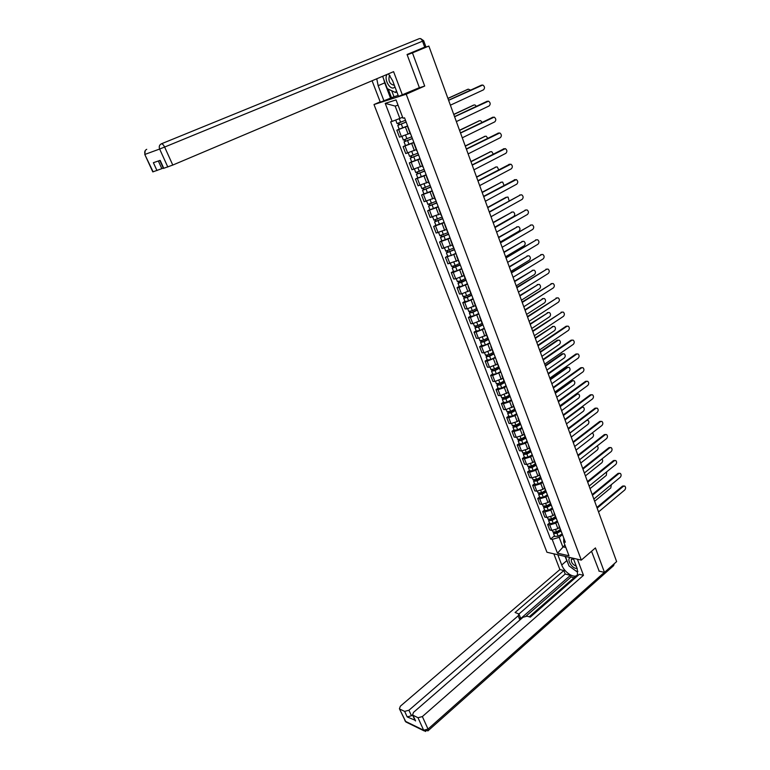 <?xml version="1.0" encoding="UTF-8"?>
<svg xmlns="http://www.w3.org/2000/svg" width="770" height="770" viewBox="0 0 770 770"><rect width="100%" height="100%" fill="white"/><g stroke="black" fill="none" stroke-linecap="round" stroke-linejoin="round"><path stroke-width="1.16" d="M380.178 101.832L373.999 104.537L546.95 552.254L581.312 560.108L406.214 94.219L424.703 86.048L412.45 52.88L428.851 46.065L616.626 561.6L604.479 572.399L595.422 547.922L581.312 560.108M598.887 571.08L604.479 572.399M428.851 46.065L418.87 49.598M412.45 52.88L407.186 54.834M407.686 126.097L396.82 130.226L399.486 137.195L410.054 133.22M399.187 129.129L396.82 130.226M413.933 142.585L403.105 146.656L405.742 153.557L416.272 149.64M405.453 145.53L403.105 146.656M420.112 158.909L409.322 162.922L411.94 169.756L422.441 165.906M411.652 161.777L409.322 162.922M426.243 175.079L415.492 179.035L418.081 185.811L428.543 182.009M417.792 177.88L415.492 179.035M432.307 191.095L421.594 195.002L424.155 201.702L434.588 197.967M423.885 193.819L421.594 195.002M438.322 206.957L427.639 210.807L430.18 217.458L440.584 213.771M439.044 208.863L438.842 208.343M429.91 209.613L427.639 210.807M444.28 222.674L433.635 226.476L436.147 233.06L446.513 229.431M445.07 224.753L444.848 224.185M435.878 225.254L433.635 226.476M450.181 238.248L439.574 241.992L442.067 248.508L452.394 244.937M451.028 240.5L450.797 239.884M441.797 240.75L439.574 241.992M456.023 253.677L445.455 257.363L447.919 263.821L458.217 260.308M456.937 256.092L456.687 255.428M447.659 256.112L445.455 257.363M461.808 268.951L453.28 272.426L451.278 272.599L453.722 279L455.725 278.846L463.983 275.535M462.789 271.541L462.52 270.828M453.463 271.319L451.278 272.599M467.554 284.101L459.055 287.556L457.053 287.691L459.478 294.034L461.48 293.909L469.7 290.617M468.593 286.844L468.304 286.094M459.218 286.392L457.053 287.691M473.232 299.097L464.782 302.543L462.77 302.639L465.176 308.924L467.188 308.847L475.369 305.565M474.33 302.004L474.031 301.205M464.916 301.33L462.77 302.639M478.863 313.967L470.451 317.394L468.439 317.461L470.817 323.689L472.838 323.641L480.981 320.368M480.028 317.019L479.71 316.191M470.566 316.133L468.439 317.461M484.445 328.694L476.072 332.111L474.05 332.139L476.418 338.309L478.44 338.3L486.544 335.046M485.668 331.909L485.331 331.033M476.168 330.802L474.05 332.139M487.554 337.712L488.036 338.165M489.98 343.295L481.645 346.702L479.623 346.692L481.962 352.804L483.983 352.833L492.059 349.59M491.25 346.654L490.904 345.73M481.722 345.335L479.623 346.692M493.108 352.371L493.599 352.853M495.457 357.761L487.16 361.149L485.139 361.111L487.458 367.175L489.479 367.232L497.516 364.008M496.785 361.265L496.429 360.302M487.217 359.734L485.139 361.111M498.613 366.905L499.114 367.406M500.895 372.093L492.636 375.471L490.606 375.394L492.896 381.41L494.937 381.497L502.935 378.291M502.271 375.741L501.896 374.749M492.665 374.008L490.606 375.394M504.071 381.304L504.581 381.833M506.275 386.299L504.36 387.628L498.055 389.668L496.024 389.562L498.296 395.52L500.336 395.636L508.296 392.44M507.709 390.092L507.324 389.062M498.065 388.157L496.024 389.562M509.48 395.578L510 396.127L505.274 398.658L503.59 398.927L503.744 397.965M511.607 400.381L509.711 401.719L503.426 403.74L501.385 403.596L503.647 409.505L505.688 409.659L513.619 406.473M513.099 404.317L512.695 403.239M503.416 402.181L501.385 403.596M514.841 409.717L515.361 410.294M516.901 414.337L515.014 415.685L508.758 417.686L506.708 417.513L508.951 423.365L510.991 423.548L517.247 421.565L518.884 420.382M518.441 418.408L518.018 417.292M508.72 416.079L506.708 417.513M520.154 423.731L520.684 424.328M522.137 428.178L520.27 429.535L514.033 431.508L511.992 431.306L514.206 437.1L516.256 437.322L522.484 435.358L524.11 434.164M523.735 432.374L523.302 431.229M513.985 429.862L511.992 431.306M525.419 437.62L525.958 438.245M527.335 441.893L525.487 443.26L519.269 445.214L517.219 444.973L519.413 450.719L521.463 450.97L527.671 449.035L529.288 447.832M528.98 446.215L528.528 445.031M519.192 443.52L517.219 444.973M530.636 451.393L531.184 452.038M532.484 455.484L530.646 456.87L524.447 458.795L522.397 458.525L524.582 464.223L526.632 464.503L532.821 462.587L534.418 461.374M534.178 459.94L533.716 458.718M524.36 457.053L522.397 458.525M535.814 465.042L536.363 465.706M537.595 468.959L535.766 470.355L529.596 472.251L527.537 471.962L529.702 477.612L531.752 477.91L537.922 476.024L539.51 474.801M539.327 473.54L538.856 472.289M529.481 470.47L527.537 471.962M540.935 478.565L541.493 479.258M542.657 482.318L540.848 483.724L534.688 485.601L532.638 485.273L534.775 490.875L536.834 491.212L542.975 489.345L544.554 488.113M544.438 487.015L543.947 485.735M534.563 483.781L532.638 485.273M547.412 494.86L543.312 497.237L542.147 494.186L546.017 491.963L546.585 492.685M547.672 495.562L545.882 496.977L539.741 498.835L537.681 498.479L539.809 504.032L541.868 504.398L547.99 502.55L549.559 501.309M549.501 500.385L549 499.066M539.597 496.968L537.681 498.479M551.06 505.274L551.628 506.006M552.648 508.691L550.868 510.125L544.756 511.954L542.696 511.569L544.794 517.074L546.864 517.469L552.966 515.65L554.515 514.389M554.525 513.629L554.005 512.281M544.592 510.048L542.696 511.569M556.056 518.451L556.633 519.201M557.576 521.704L555.815 523.148L549.722 524.957L547.653 524.543L549.741 530.001L551.811 530.424L557.894 528.624L559.434 527.363M559.501 526.767L558.972 525.381M549.539 523.013L547.653 524.543M561.003 531.521L561.59 532.291M398.042 105.192L395.164 106.077L399.861 118.436L402.594 117.184M399.861 118.436L392.123 121.4L385.221 103.373L396.05 99.936L402.989 118.243L404.539 117.791L565.344 542.205L563.707 541.859L569.001 555.786L557.461 553.168L552.186 539.395L559.184 537.345L562.783 546.806L565.844 547.47M392.123 121.4L390.631 121.833L550.598 539.058L552.186 539.395M373.999 104.537L406.214 94.219M418.331 88.107L424.703 86.048M564.91 545.016L557.461 553.168M562.466 534.611L559.184 537.345M563.707 541.859L563.746 537.98M554.448 535.872L550.598 539.058M385.221 103.373L395.164 106.077M448.573 100.206L481.269 85.239M450.383 105.192L483.493 89.84C485.033 88.117 484.802 86.51 482.8 85.008L448.612 100.331M405.482 120.284L397.06 123.556M406.127 121.987L399.091 124.856L399.563 124.576L398.966 123.027M470.537 90.109L468.304 89.166L447.947 98.483M406.165 122.093L397.763 125.395L398.725 124.807L398.157 123.316M407.609 125.914L399.207 129.167M447.899 98.368L467.794 89.32M399.611 124.721L398.725 124.807M454.55 116.617L487.044 101.332M456.36 121.583L489.171 105.923C490.692 104.219 490.48 102.622 488.526 101.139L454.598 116.761M460.47 132.873L492.762 117.271M462.269 137.811L494.792 121.852C496.294 120.168 496.092 118.59 494.196 117.107L460.527 133.046M391.709 90.725L393.999 96.76L380.322 102.218L372.074 80.754M384.038 101.024L378.157 85.672L376.751 78.781M424.713 47.172L422.528 41.195L423.664 40.704L425.839 46.662L407.061 54.497L419.371 87.645L398.542 96.375L392.613 80.696L388.417 73.843M402.44 95.124L393.586 71.658L172.778 165.059L163.442 168.389M393.999 96.76L398.177 95.413M158.341 160.997L161.835 168.649L152.806 171.903L144.789 154.462L153.105 171.826M163.779 168.332L160.15 160.372L153.384 162.701L156.974 170.555M161.835 168.649L163.288 168.033M390.534 98.165L384.702 82.871L378.157 85.672M383.614 78.944L384.702 82.871M388.215 89.079L391.555 97.838M573.275 558.269L577.202 568.664L577.51 574.343C575.45 579.463 564.449 572.841 561.734 564.978L557.807 554.737M553.832 553.832L559.886 569.569L563.861 570.532L515.063 612.497L518.893 613.931L518.181 615.827L408.937 710.238L411.459 715.763L407.186 716.909L414.924 720.171M574.035 577.712L571.071 576.971L570.454 575.363L565.209 574.064L563.861 570.532M576.441 576.846L575.344 576.576L529.202 616.809M559.886 569.569L400.361 706.196L399.418 708.756L405.492 721.355L423.664 730.229L417.994 717.736L412.566 715.003L413.49 712.385L522.984 617.299L527.065 616.154L530.289 617.136L579.338 574.314L583.487 575.325L422.364 716.572L428.024 729.075L604.335 572.37M577.413 559.212L583.487 575.325M399.871 709.112L404.654 711.393L408.937 710.238M417.994 717.736L422.364 716.572M599.175 571.148L591.533 551.282M570.454 575.363L519.654 619.455L518.181 615.827M571.071 576.971L526.131 616.048M412.489 714.878L411.459 715.763M565.209 574.064L518.942 614.017M519.009 614.21L520.366 617.559L519.654 619.455M565.026 556.383L568.135 563.659M571.263 567.577L575.796 570.888M387.32 74.305C383.508 77.76 389.225 89.763 393.749 87.838L394.991 86.981M389.88 75.604L389.274 76.172C388.224 81.158 389.764 84.161 393.884 85.181L394.24 85.018M396.396 90.716L395.52 92.516L387.31 88.656L382.854 76.942L383.277 76.018M396.858 91.928L395.52 92.516M570.772 557.701C566.191 557.682 570.734 567.394 575.739 568.337L577.105 568.395M573.525 558.943L571.311 559.463C571.061 562.264 572.572 564.458 575.845 566.037L576.239 566.104M577.885 571.321L577.048 571.812L569.001 565.931L565.69 557.22L566.499 556.72M566.325 556.681L565.69 557.22M573.332 558.423L572.553 558.404M411.738 136.8L403.345 140.034M412.364 138.456L405.376 141.324L405.27 139.553M476.37 106.289L474.984 104.951L473.974 105.018L453.79 114.528M412.412 138.59L404.048 141.853L404.991 141.247L404.452 139.832M413.846 142.373L405.472 145.597M453.732 114.384L473.54 105.134M405.896 141.208L404.991 141.247M417.937 153.153L409.582 156.349M418.543 154.77L411.594 157.638L411.507 155.915M482.107 122.343L480.624 120.659L479.585 120.717L459.575 130.419M418.601 154.924L410.275 158.168L411.199 157.523L410.689 156.185M420.025 158.668L411.681 161.864M459.517 130.245L479.229 120.813M412.123 157.532L411.199 157.523M466.331 148.966L498.431 133.075M468.131 153.894L500.365 137.647C501.847 135.972 501.665 134.403 499.807 132.941L466.408 149.168M472.145 164.924L504.042 148.735M473.925 169.823L505.89 153.288C507.353 151.632 507.18 150.083 505.37 148.62L472.222 165.146M477.9 180.719L509.596 164.26M479.681 185.609L511.357 168.784C512.81 167.148 512.647 165.608 510.876 164.164L477.987 180.969M424.068 169.352L415.752 172.519M424.674 170.93L417.754 173.789L417.677 172.124M487.747 138.263L486.217 136.223L485.148 136.29L465.311 146.156M424.732 171.104L416.435 174.318L417.35 173.645L416.868 172.393M426.147 174.819L417.831 177.976M465.234 145.963L484.869 136.357M418.283 173.702L417.35 173.645M430.151 185.397L421.864 188.525M430.738 186.937L423.856 189.795L423.798 188.188M493.281 154.067L491.751 151.642L490.654 151.709L470.99 161.758M430.805 187.129L422.547 190.325L423.442 189.622L422.99 188.438M432.201 190.806L423.923 193.934M470.913 161.546L490.452 151.757M424.386 189.728L423.442 189.622M436.176 201.288L427.918 204.387M436.744 202.789L429.901 205.648L429.862 204.089M498.71 169.756L497.237 166.926L496.121 166.994L476.62 177.216M436.821 203.01L428.601 206.177L429.477 205.436L429.054 204.329M438.207 206.649L429.958 209.748M476.534 176.975L495.986 167.023M430.43 205.59L429.477 205.436M483.599 196.379L515.111 179.641M485.369 201.249L516.785 184.136C518.21 182.519 518.056 180.998 516.333 179.564L483.695 196.648M442.134 217.034L433.914 220.105M442.692 218.497L435.887 221.346L435.868 219.845M504.023 185.339L502.675 182.076L501.53 182.144L482.193 192.529M442.789 218.738L434.588 221.876L435.454 221.115L435.06 220.085M444.155 222.347L435.936 225.408M482.107 192.269L501.472 182.153M436.426 221.308L435.454 221.115M489.248 211.885L520.559 194.887L489.354 212.183M491.019 216.736L522.156 199.363C523.562 197.755 523.427 196.244 521.742 194.82L519.673 195.041M448.044 232.627L439.853 235.668M448.592 234.061L441.816 236.91L441.816 235.447M509.143 200.874L508.056 197.091L506.901 197.159L487.728 207.708M448.689 234.321L440.527 237.43L441.374 236.64L441.008 235.678M450.046 237.892L441.865 240.923M487.622 207.428L506.025 197.303M442.355 236.881L441.374 236.64M494.85 227.256L525.939 209.998M496.602 232.088L527.479 214.445C528.875 212.847 528.749 211.355 527.104 209.941L525.92 210.008L494.966 227.573M453.905 248.075L445.743 251.087M454.435 249.48L447.697 252.319L447.707 250.914M494.812 227.16L513.773 216.409C515.159 214.84 515.034 213.357 513.398 211.971L512.214 212.039L493.204 222.751M454.541 249.759L446.408 252.839L447.245 252.021L446.908 251.136M455.878 253.292L451.316 255.486L447.726 256.294M493.098 222.443L512.252 212.019M448.236 252.31L447.245 252.021M500.394 242.483L531.262 224.965M502.146 247.295L532.763 229.393C534.13 227.814 534.014 226.322 532.407 224.927L531.204 224.994L500.519 242.829M459.7 263.388L455.157 265.592L451.576 266.372M460.219 264.755L453.52 267.594L453.54 266.228M500.231 242.03L519.038 231.115C520.395 229.556 520.279 228.093 518.682 226.717L517.488 226.794L498.633 237.66M460.335 265.044L452.24 268.114L453.058 267.257L452.741 266.449M461.663 268.557L457.13 270.761L453.54 271.521M498.517 237.333L517.556 226.755M454.059 267.585L453.058 267.257M505.89 257.575L536.536 239.807M507.632 262.368L537.989 244.206C539.346 242.637 539.241 241.164 537.672 239.778L536.449 239.845L506.025 257.94M511.338 272.522L541.762 254.504M513.07 277.296L543.177 258.884C544.515 257.334 544.419 255.871 542.889 254.495L541.647 254.572L511.472 272.907M516.728 287.335L546.941 269.086M518.46 292.1L548.307 273.437C549.636 271.897 549.549 270.453 548.048 269.086L546.796 269.163L516.882 287.749M522.079 302.023L552.08 283.533M523.802 306.768L553.409 287.864C554.708 286.334 554.631 284.9 553.168 283.543L551.907 283.63L522.233 302.456M527.383 316.576L557.162 297.855M529.096 321.302L558.452 302.167C559.742 300.647 559.675 299.222 558.24 297.875L556.97 297.961L527.546 317.028M532.628 330.994L562.206 312.052M534.341 335.701L563.457 316.335C564.728 314.834 564.67 313.409 563.274 312.091L561.985 312.168L532.801 331.466M465.446 278.557L460.941 280.771L457.351 281.502M465.956 279.885L459.286 282.725L459.324 281.406M505.592 256.766L524.245 245.697C525.592 244.157 525.487 242.704 523.927 241.337L522.715 241.414L504.013 252.435M466.071 280.203L461.567 282.417L458.015 283.235L458.814 282.359L458.525 281.618M467.39 283.678L462.886 285.891L459.305 286.613M503.888 252.088L522.811 241.356M459.834 282.734L458.814 282.359M471.144 293.582L466.659 295.815L463.078 296.508M471.635 294.881L466.697 297.336L465.003 297.711L465.061 296.44M510.914 271.367L529.413 260.154C530.742 258.624 530.646 257.18 529.125 255.833L527.893 255.9L509.345 267.075M471.76 295.218L467.284 297.441L463.733 298.231L464.262 296.642M473.069 298.654L468.593 300.887L465.013 301.57M509.211 266.709L528.018 255.833M465.552 297.73L464.522 297.326M476.784 308.472L472.328 310.714L468.747 311.369M477.265 309.742L472.366 312.206L470.663 312.562L470.74 311.35M516.189 285.843L534.534 274.486C535.843 272.965 535.756 271.531 534.274 270.193L533.023 270.27L514.639 281.589M477.4 310.089L472.944 312.331L469.402 313.082L469.941 311.542M478.69 313.506L474.243 315.748L470.663 316.383M514.495 281.204L533.177 270.183M471.211 312.601L470.172 312.148M482.27 323.284L477.949 325.479L474.368 326.095M482.848 324.459L477.978 326.942L476.274 327.288L476.361 326.114M521.415 300.194L539.606 288.692C540.906 287.181 540.829 285.766 539.375 284.428L538.115 284.515L519.875 295.978M482.983 324.834L478.565 327.086L475.023 327.799L475.571 326.297M484.263 328.213L479.845 330.465L476.274 331.061M519.731 295.565L538.297 284.419M476.832 327.337L475.773 326.846M487.68 337.972L483.522 340.119L479.941 340.686M488.373 339.05L483.531 341.543L481.837 341.87L481.943 340.744M526.593 314.42L544.64 302.774C545.92 301.272 545.853 299.867 544.428 298.548L543.168 298.635L525.073 310.243M488.517 339.435L484.128 341.707L480.596 342.381L481.144 340.918M489.787 342.794L485.398 345.056L481.828 345.615M524.919 309.81L543.37 298.519M482.395 341.928L481.327 341.399M493.147 352.477L489.037 354.614L485.466 355.153M493.849 353.517L489.046 356.019L487.352 356.327L487.468 355.24M531.733 328.521L549.636 316.73C550.897 315.248 550.839 313.852 549.443 312.543L548.163 312.63L530.222 324.372M494.003 353.911L489.633 356.192L486.111 356.837L486.669 355.413M495.264 357.242L490.904 359.513L487.323 360.033M530.058 323.929L548.394 312.505M487.911 356.394L486.833 355.836M537.835 345.297L566.046 326.278L567.211 326.124M539.549 349.984L568.414 330.388C569.675 328.896 569.617 327.491 568.26 326.172L566.961 326.259L538.018 345.788M498.594 366.838L494.504 368.994L490.933 369.485M499.278 367.839L494.504 370.36L492.81 370.649L492.944 369.61M536.825 342.496L554.583 330.571C555.825 329.098 555.776 327.712 554.419 326.422L553.12 326.509L535.323 338.386M499.441 368.262L495.1 370.543L491.578 371.159L492.155 369.773M500.683 371.554L496.352 373.845L492.781 374.326M535.15 337.924L553.38 326.364M493.368 370.736L492.29 370.129M542.994 359.465L570.974 340.225L572.158 340.08M544.698 364.133L573.332 344.325C574.574 342.833 574.526 341.437 573.198 340.138L571.889 340.225L543.187 359.975M503.984 381.073L499.932 383.229L496.361 383.691M504.658 382.045L499.913 384.577L498.228 384.856L498.373 383.845M541.868 356.356L559.482 344.296C560.714 342.833 560.675 341.457 559.338 340.176L558.038 340.263L540.386 352.285M504.831 382.478L500.519 384.779L496.997 385.356L497.574 384.009M506.063 385.741L501.761 388.042L498.19 388.484M540.203 351.794L557.153 340.263L558.317 340.119M498.787 384.942L497.69 384.307M548.115 373.508L575.864 354.056L577.067 353.911M549.809 378.157L578.212 358.127C579.435 356.654 579.396 355.268 578.097 353.979L576.778 354.075L548.307 374.037M509.336 395.183L505.303 397.349L501.732 397.763M546.873 370.091L564.343 357.906C565.565 356.452 565.526 355.086 564.227 353.815L562.918 353.911L545.401 366.058M510.163 396.569L505.88 398.879L502.367 399.428L502.954 398.119M511.396 399.803L507.112 402.113L503.551 402.517M545.218 365.548L562.033 353.892L563.216 353.748M504.157 399.024L503.051 398.35M553.187 387.425L580.715 367.771L581.937 367.627M554.872 392.065L583.044 371.823C584.257 370.351 584.228 368.974 582.948 367.694L581.629 367.8L553.38 387.974M514.63 409.159L510.625 411.344L507.055 411.719M515.12 410.16L510.597 412.624L508.903 412.874L509.076 411.95M551.83 383.72L569.165 371.4C570.378 369.956 570.339 368.599 569.068 367.338L567.75 367.434L550.377 379.716M515.457 410.545L511.203 412.855L507.69 413.375L508.287 412.094M516.67 413.75L512.425 416.07L508.854 416.435M550.184 379.186L566.864 367.415L568.077 367.261M509.471 412.99L508.354 412.277M558.212 401.228L585.518 381.371L586.769 381.227M559.896 405.848L587.837 385.395C589.031 383.932 589.012 382.575 587.76 381.304L586.432 381.41L558.414 401.796M519.885 423.019L515.9 425.204L512.339 425.55M520.279 424.029L515.862 426.464L514.177 426.695L514.36 425.81M556.749 397.224L573.948 384.779C575.142 383.344 575.113 381.997 573.871 380.746L572.543 380.852L555.305 393.249M520.703 424.386L516.478 426.715L512.964 427.196L513.58 425.954M521.906 427.562L517.681 429.891L514.119 430.228M555.112 392.71L571.658 380.813L572.89 380.669M514.745 426.821L513.619 426.079M563.197 414.905L590.282 394.856L591.553 394.712M564.872 419.506L592.592 398.86C593.776 397.407 593.757 396.05 592.534 394.789L591.196 394.904L563.409 415.492M525.092 436.754L521.136 438.958L517.575 439.266M525.467 437.745L521.088 440.18L519.404 440.401L519.596 439.555M561.628 410.612L578.693 398.052C579.868 396.617 579.849 395.28 578.626 394.038L577.298 394.144L560.194 406.675M525.804 438.159L521.694 440.44L518.2 440.902L518.816 439.699M527.094 441.258L522.897 443.597L519.336 443.895M559.992 406.117L576.412 394.096L577.664 393.951M519.971 440.536L518.836 439.757M568.135 428.467L594.998 408.216L596.288 408.081M569.8 433.048L597.308 412.2C598.473 410.757 598.454 409.409 597.26 408.167L595.922 408.283L568.356 429.073M530.251 450.373L526.314 452.577L522.763 452.856M530.617 451.336L526.266 453.78L524.582 453.982L524.793 453.183M566.47 423.885L583.39 411.209C584.555 409.784 584.546 408.456 583.352 407.224L582.014 407.34L565.045 419.987M530.867 451.817L526.882 454.059L523.379 454.483L524.004 453.309M532.243 454.829L528.066 457.178L524.514 457.447M581.6 407.041L582.399 407.137M525.15 454.127L524.014 453.318M573.034 441.913L599.686 421.469L600.995 421.334M574.69 446.485L601.976 425.435C603.131 424 603.122 422.663 601.947 421.431L600.6 421.546L573.255 442.529M535.371 463.867L531.454 466.091L527.902 466.331M535.728 464.811L531.396 467.265L529.712 467.448L529.933 466.687M571.263 437.052L588.059 424.251C589.204 422.836 589.194 421.517 588.03 420.305L586.682 420.42L569.848 433.183M533.735 459.575L535.92 465.33L532.012 467.554L528.518 467.948L529.067 466.812M537.345 468.295L533.196 470.653L529.644 470.874M530.289 467.611L529.356 466.793M577.885 455.243L604.325 434.617L605.653 434.482M579.541 459.796L606.606 438.563C607.751 437.129 607.742 435.801 606.596 434.578L605.249 434.704L578.116 455.878M540.444 477.256L536.555 479.479L533.004 479.681M540.781 478.16L536.478 480.624L534.803 480.798L535.044 480.076M576.018 450.113L592.679 437.196C593.814 435.781 593.814 434.472 592.669 433.269L592.024 433.115M540.992 478.709L537.104 480.932L533.62 481.298L534.091 480.201M542.398 481.635L538.278 484.003L534.726 484.195M535.381 480.971L534.63 480.153M582.697 468.458L608.935 447.649L610.273 447.514M584.353 472.992L611.207 451.576C612.333 450.152 612.333 448.833 611.207 447.62L609.85 447.745L582.938 469.113M545.468 490.519L541.608 492.752L538.057 492.925M545.805 491.404L541.522 493.868L539.857 494.032L540.097 493.339M580.734 463.059L597.27 450.026C598.396 448.621 598.396 447.322 597.27 446.128L597.077 446.042M542.147 494.186L538.663 494.523L539.077 493.464M543.312 497.237L539.76 497.401M540.425 494.215L539.837 493.397M587.471 481.568L613.497 460.575L614.855 460.441M589.117 486.082L615.759 464.474C616.876 463.059 616.876 461.75 615.779 460.547L614.422 460.681L587.712 482.232M550.454 503.676L546.613 505.909L543.071 506.054M550.781 504.523L546.527 507.007L544.852 507.151L545.112 506.496M585.412 475.899L601.822 462.76C602.891 461.451 602.929 460.191 601.947 458.958M550.993 505.101L547.152 507.343L543.678 507.651L544.024 506.602M552.379 507.979L548.307 510.356L544.756 510.491M545.429 507.343L544.977 506.525M592.207 494.552L618.031 473.396L619.417 473.261M593.843 499.056L620.274 477.275C621.38 475.86 621.39 474.561 620.312 473.377L618.945 473.512L592.457 495.245M555.391 516.709L551.58 518.961L548.038 519.067M550.396 520.356L550.059 519.548L549.818 520.164L551.484 520.029L555.709 517.546M590.041 488.632L606.327 475.379L606.693 471.827M555.93 518.123L552.119 520.376L548.644 520.655L548.943 519.635M557.307 520.972L553.255 523.369L549.713 523.465M596.894 507.44L622.526 486.101L623.931 485.966M598.531 511.925L624.759 489.97C625.846 488.565 625.866 487.266 624.807 486.091L623.44 486.236L597.154 508.142M560.3 529.644L556.498 531.897L552.966 531.974M594.642 501.26L610.803 487.901L611.351 484.638M560.599 530.443L556.402 532.946L554.737 533.061L554.949 532.494M560.829 531.04L557.037 533.302L553.563 533.552L553.822 532.551M562.187 533.87L558.163 536.266L554.621 536.334M557.894 528.624L555.815 523.148M552.966 515.65L550.868 510.125M547.99 502.55L545.882 496.977M542.975 489.345L540.848 483.724M537.922 476.024L535.766 470.355M532.821 462.587L530.646 456.87M527.671 449.035L525.487 443.26M522.484 435.358L520.27 429.535M517.247 421.565L515.014 415.685M511.963 407.648L509.711 401.719M506.631 393.605L504.36 387.628M501.251 379.437L498.96 373.402M495.822 365.134L493.512 359.051M490.346 350.716L488.016 344.565M484.821 336.153L482.463 329.955M479.238 321.465L476.871 315.209M473.617 306.643L471.211 300.329M467.929 291.686L465.513 285.314M462.202 276.584L459.757 270.154M456.418 261.348L453.954 254.851M450.575 245.967L448.092 239.412M444.675 230.442L442.173 223.829M438.727 214.763L436.195 208.093M432.721 198.949L430.161 192.202M426.657 182.971L424.078 176.166M420.536 166.849L417.927 159.977M414.356 150.573L411.729 143.634M408.119 134.134L405.463 127.137M546.864 517.469L544.756 511.954M541.868 504.398L539.741 498.835M536.834 491.212L534.688 485.601M531.752 477.91L529.596 472.251M526.632 464.503L524.447 458.795M521.463 450.97L519.269 445.214M516.256 437.322L514.033 431.508M510.991 423.548L508.758 417.686M505.688 409.659L503.426 403.74M500.336 395.636L498.055 389.668M494.937 381.497L492.636 375.471M489.479 367.232L487.16 361.149M483.983 352.833L481.645 346.702M478.44 338.3L476.072 332.111M472.838 323.641L470.451 317.394M467.188 308.847L464.782 302.543M461.48 293.909L459.055 287.556M455.725 278.846L453.28 272.426M449.921 263.629L447.447 257.151M444.059 248.277L441.557 241.742M438.14 232.781L435.618 226.188M432.163 217.14L429.622 210.48M426.137 201.355L423.567 194.627M420.045 185.416L417.456 178.63M413.904 169.323L411.286 162.47M407.696 153.076L405.058 146.156M401.43 136.675L398.764 129.687M551.811 530.424L549.722 524.957M481.808 85.075L480.913 85.345M400.65 122.353L399.255 118.667M402.797 127.993L401.343 124.163M467.438 89.426L468.304 89.166M487.497 101.197L486.611 101.448M493.137 117.175L492.242 117.406M419.303 38.644C420.593 38.375 421.671 39.231 422.528 41.195L164.626 147.051C163.49 144.789 162.383 143.72 161.315 143.846L419.303 38.644L161.315 143.846C159.361 144.914 158.803 146.647 159.64 149.034L145.087 154.356C144.269 152.046 144.808 150.362 146.724 149.313M167.812 167.013L159.64 149.034L164.626 147.051L172.778 165.059M144.789 154.452L145.193 150.631M413.047 715.378L415.579 720.951M407.186 716.909L404.654 711.393M566.682 560.743L561.734 564.978M407.85 722.501L405.906 721.971L404.866 720.604M399.418 708.756L405.906 721.971L424.087 730.865L428.312 730.557L428.024 729.075L423.664 730.229L425.55 731.471M613.7 564.198L613.709 565.555L427.918 730.894M614.45 563.534L613.218 565.988M406.945 138.879L405.559 135.241M409.062 144.462L407.628 140.679M473.107 105.259L473.974 105.018M413.172 155.251L411.815 151.68M415.271 160.776L413.846 157.032M478.719 120.948L479.585 120.717M498.729 133.008L497.834 133.22M504.263 148.687L503.368 148.889M509.75 164.231L508.854 164.414M419.342 171.469L418.014 167.966M421.421 176.936L420.016 173.221M484.272 136.492L485.148 136.29M425.454 187.524L424.145 184.097M427.514 192.943L426.118 189.266M489.787 151.902L490.654 151.709M431.508 203.434L430.228 200.075M433.548 208.805L432.163 205.157M495.245 167.177L496.121 166.994M515.188 179.622L514.293 179.795M437.504 219.19L436.253 215.898M439.526 224.513L438.149 220.903M500.664 182.307L501.53 182.144M443.443 234.802L442.221 231.577M445.455 240.076L444.088 236.496M525.92 210.008L525.015 210.143M449.333 250.269L448.13 247.112M451.316 255.486L449.969 251.944M511.338 212.173L512.214 212.039M531.204 224.994L530.299 225.119M455.157 265.592L453.982 262.503M457.13 270.761L455.792 267.248M516.612 226.909L517.488 226.794M536.449 239.845L535.545 239.951M541.647 254.572L540.742 254.658M546.796 269.163L545.891 269.24M551.907 283.63L551.002 283.687M556.97 297.961L556.056 298.009M561.985 312.168L561.08 312.206M460.941 280.771L459.786 277.749M462.886 285.891L461.567 282.417M521.839 241.511L522.715 241.414M466.659 295.815L465.532 292.85M468.593 300.887L467.284 297.441M527.017 255.986L527.893 255.9M472.328 310.714L471.23 307.817M474.243 315.748L472.944 312.331M532.147 270.337L533.023 270.27M477.949 325.479L476.871 322.64M479.845 330.465L478.565 327.086M537.239 284.573L538.115 284.515M483.522 340.119L482.463 337.337M485.398 345.056L484.128 341.707M542.282 298.673L543.168 298.635M489.037 354.614L488.007 351.9M490.904 359.513L489.633 356.192M547.278 312.659L548.163 312.63M566.961 326.259L566.046 326.278M494.504 368.994L493.493 366.328M496.352 373.845L495.1 370.543M552.244 326.519L553.12 326.509M571.889 340.225L570.974 340.225M499.932 383.229L498.941 380.63M501.761 388.042L500.519 384.779M557.153 340.263L558.038 340.263M576.778 354.075L575.864 354.056M505.303 397.349L504.331 394.808M507.112 402.113L505.88 398.879M562.033 353.892L562.918 353.911M581.629 367.8L580.715 367.771M510.625 411.344L509.673 408.851M512.425 416.07L511.203 412.855M566.864 367.415L567.75 367.434M586.432 381.41L585.518 381.371M515.9 425.204L514.976 422.778M517.681 429.891L516.478 426.715M571.658 380.813L572.543 380.852M591.196 394.904L590.282 394.856M521.136 438.958L520.222 436.571M522.897 443.597L521.694 440.44M576.412 394.096L577.298 394.144M595.922 408.283L594.998 408.216M526.314 452.577L525.429 450.248M528.066 457.178L526.882 454.059M581.273 407.292L582.014 407.34M600.6 421.546L599.686 421.469M531.454 466.091L530.588 463.81M533.196 470.653L532.012 467.554M605.249 434.704L604.325 434.617M536.555 479.479L535.708 477.256M538.278 484.003L537.104 480.932M609.85 447.745L608.935 447.649M541.608 492.752L540.781 490.577M614.422 460.681L613.497 460.575M546.613 505.909L545.805 503.792M548.307 510.356L547.152 507.343M618.945 473.512L618.031 473.396M551.58 518.961L550.791 516.882M553.255 523.369L552.119 520.376M623.44 486.236L622.526 486.101M556.498 531.897L555.728 529.875M555.314 533.273L555.016 532.484M558.163 536.266L557.037 533.302M561.138 531.849L559.039 526.334M556.181 518.778L554.073 513.215M551.185 505.592L549.049 499.98M546.142 492.29L543.995 486.63M541.05 478.873L538.885 473.155M530.751 451.682L528.547 445.869M525.525 437.899L523.302 432.037M520.26 424L518.018 418.081M514.938 409.977L512.676 404M509.576 395.828L507.295 389.803M504.167 381.545L501.867 375.462M498.71 367.136L496.381 361.005M493.195 352.593L490.846 346.404M487.631 337.924L485.264 331.678M482.02 323.111L479.633 316.807M476.361 308.173L473.945 301.802M470.643 293.081L468.208 286.661M464.868 277.864L462.414 271.377M459.045 262.493L456.562 255.948M453.164 246.978L450.662 240.375M447.235 231.318L444.704 224.648M441.239 215.513L438.688 208.776M435.194 199.555L432.615 192.75M429.083 183.443L426.484 176.571M422.923 167.167L420.295 160.237M416.695 150.747L414.039 143.749M410.41 134.153L407.725 127.088M397.07 123.585L395.713 120.024M399.216 129.206L397.763 125.395M423.664 40.704L420.622 38.577M163.461 168.418L159.842 160.478M412.566 715.003L415.107 720.566M390.053 75.835L389.274 76.172M572.052 558.827L571.311 559.463M573.178 558.837L572.072 558M403.365 140.073L402.007 136.511M405.492 145.636L404.048 141.853M409.592 156.397L408.273 152.922M411.7 161.912L410.275 158.168M415.771 172.567L414.472 169.179M417.85 178.024L416.435 174.318M421.883 188.583L420.622 185.281M423.952 193.992L422.547 190.325M427.937 204.454L426.715 201.23M429.987 209.806L428.601 206.177M433.943 220.172L432.74 217.034M435.964 225.475L434.588 221.876M439.882 235.745L438.717 232.684M441.893 241L440.527 237.43M445.772 251.174L444.637 248.19M447.765 256.381L446.408 252.839M451.605 266.458L450.498 263.552M453.578 271.618L452.24 268.114M457.39 281.599L456.312 278.769M459.344 286.709L458.015 283.235M463.117 296.604L462.067 293.851M465.051 301.667L463.733 298.231M468.786 311.465L467.765 308.789M470.711 316.489L469.402 313.082M474.416 326.201L473.415 323.592M476.312 331.177L475.023 327.799M479.989 340.802L479.017 338.261M481.866 345.73L480.596 342.381M485.514 355.268L484.571 352.804M487.372 360.158L486.111 356.837M490.981 369.61L490.067 367.213M492.829 374.451L491.578 371.159M496.409 383.816L495.514 381.487M498.238 388.619L496.997 385.356M501.78 397.897L500.924 395.636M503.599 402.652L502.367 399.428M507.112 411.863L506.275 409.659M508.912 416.57L507.69 413.375M512.397 425.695L511.578 423.567M514.177 430.372L512.964 427.196M517.632 439.41L516.843 437.341M519.394 444.04L518.2 440.902M522.82 453.01L522.05 450.999M524.572 457.601L523.379 454.483M527.96 466.485L527.219 464.541M529.702 471.038L528.518 467.948M533.061 479.845L532.34 477.958M534.784 484.359L533.62 481.298M538.115 493.089L537.422 491.27M539.828 497.564L538.663 494.523M543.129 506.227L542.455 504.456M544.823 510.654L543.678 507.651M548.105 519.24L547.451 517.536M549.78 523.639L548.644 520.655M553.033 532.147L552.398 530.501M554.689 536.517L553.563 533.552"/></g></svg>
